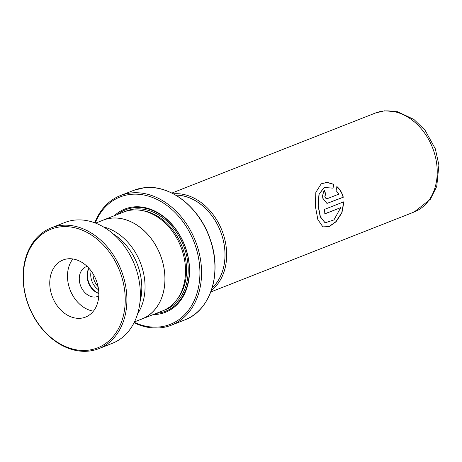 <?xml version="1.0" encoding="UTF-8"?>
<svg xmlns="http://www.w3.org/2000/svg" width="462" height="462" viewBox="0 0 462 462"><rect width="100%" height="100%" fill="white"/><g stroke="black" fill="none" stroke-linecap="round" stroke-linejoin="round"><path stroke-width="0.69" d="M134.465 321.893L141.915 318.965A53.066 40.529 -111.5 0 0 162.012 259.904A53.066 40.529 -111.5 0 0 111.203 218.203A53.066 40.529 -111.5 0 0 103.078 220.195L95.628 223.123M140.327 319.589A53.113 40.569 -111.5 0 0 141.932 319.005L162.497 310.92A53.113 40.569 -111.5 0 0 182.611 251.807A53.113 40.569 -111.5 0 0 131.751 210.077A53.113 40.569 -111.5 0 0 123.625 212.064L103.061 220.149A53.113 40.569 -111.5 0 0 101.49 220.819M153.24 314.558A55.475 42.371 -111.5 0 0 156.993 314.362A55.475 42.371 -111.5 0 0 187.936 256.035A55.475 42.371 -111.5 0 0 133.379 206.953A55.475 42.371 -111.5 0 0 114.368 215.702M156.41 313.311A54.528 41.649 -111.5 0 0 157.357 313.224A54.528 41.649 -111.5 0 0 187.774 255.89A54.528 41.649 -111.5 0 0 134.147 207.646A54.528 41.649 -111.5 0 0 117.539 214.46M134.257 322.314A68.457 52.287 -111.5 0 0 159.76 326.929A68.457 52.287 -111.5 0 0 197.938 254.955A68.457 52.287 -111.5 0 0 130.613 194.387A68.457 52.287 -111.5 0 0 95.189 222.955M94.733 222.788A69.635 53.188 68.5 0 1 120.415 195.576A69.635 53.188 68.5 0 1 131.069 192.96A69.635 53.188 68.5 0 1 197.748 247.678A69.635 53.188 68.5 0 1 171.379 325.184A69.635 53.188 68.5 0 1 160.718 327.795A69.635 53.188 68.5 0 1 134.038 322.747M141.932 319.005A53.113 40.569 -111.5 0 0 162.047 259.892A53.113 40.569 -111.5 0 0 111.192 218.162A53.113 40.569 -111.5 0 0 103.061 220.149M173.337 193.826A53.147 40.592 68.5 0 1 221.956 230.469A53.147 40.592 68.5 0 1 211.319 290.413M327.061 198.747L338.802 194.132L336.065 190.488L336.971 186.59C340.038 189.299 342.146 192.85 343.301 197.239L326.981 203.419L322.072 197.343L324.214 189.928A53.147 40.592 -111.5 0 1 325.791 194.3C324.457 196.477 324.878 197.961 327.061 198.747L326.767 198.81M333.778 184.315L333.021 188.167L324.26 187.433L319.138 194.167L318.226 205.561L320.403 216.799L325.138 222.817L333.951 219.912L340.737 207.629L324.815 213.894A53.147 40.592 -111.5 0 0 324.486 209.402L343.947 201.75L341.926 212.826L336.059 221.76L328.979 226.767L322.921 226.917L317.844 219.554L315.332 206.098L315.841 192.383L321.223 183.801L327.084 182.346L333.778 184.315L332.854 188.225M212.127 287.907A51.963 39.692 -111.5 0 0 220.409 231.081A51.963 39.692 -111.5 0 0 175.635 195.108M175.687 195.143A51.929 39.663 68.5 0 1 220.386 231.087A51.929 39.663 68.5 0 1 212.145 287.849M137.601 313.842A53.066 40.529 -111.5 0 0 140.338 262.566A53.066 40.529 -111.5 0 0 103.407 226.882M92.983 273.695A14.755 11.267 -111.5 0 0 98.083 286.671M91.193 271.044A14.755 11.267 -111.5 0 0 98.579 289.83M324.18 187.474L318.965 194.219L318.041 205.561L320.212 216.747L325.04 222.776M340.737 207.629L324.809 213.785M343.763 201.825L341.736 212.768L335.914 221.633L328.869 226.64L322.822 226.865M321.148 183.847L326.981 182.444L333.616 184.39M336.804 186.648C339.865 189.345 341.967 192.873 343.116 197.245L326.888 203.424M325.791 194.3L325.612 194.346A52.911 40.413 -111.5 0 0 324.053 190.003M325.612 194.346C324.278 196.523 324.699 197.996 326.882 198.775M61.411 226.767A63.733 48.677 -111.5 0 0 24.988 292.983A63.733 48.677 -111.5 0 0 87.168 350.306A63.733 48.677 -111.5 0 0 123.591 284.09A63.733 48.677 -111.5 0 0 61.411 226.767M88.115 351.172A64.917 49.584 68.5 0 1 26.53 299.665A64.917 49.584 68.5 0 1 51.242 227.847A64.917 49.584 68.5 0 1 61.879 225.34A64.917 49.584 68.5 0 1 123.47 276.853A64.917 49.584 68.5 0 1 98.752 348.666A64.917 49.584 68.5 0 1 88.115 351.172M80.492 318.278A30.688 23.441 -111.5 0 0 85.516 317.094A30.688 23.441 -111.5 0 0 97.205 283.142A30.688 23.441 -111.5 0 0 68.087 258.795A30.688 23.441 -111.5 0 0 63.057 259.979A30.688 23.441 -111.5 0 0 51.374 293.93A30.688 23.441 -111.5 0 0 80.492 318.278M87.145 266.418A15.933 12.168 -111.5 0 0 86.18 266.736A15.933 12.168 -111.5 0 0 80.117 284.367A15.933 12.168 -111.5 0 0 95.236 297.008A15.933 12.168 -111.5 0 0 97.846 296.396A15.933 12.168 -111.5 0 0 98.764 295.975M51.242 227.847L64.715 222.551A64.917 49.584 68.5 0 1 75.352 220.045A64.917 49.584 68.5 0 1 136.937 271.552A64.917 49.584 68.5 0 1 112.226 343.37L98.752 348.666M113.138 233.876A52.524 40.113 68.5 0 1 139.963 302.096M98.816 293.457A15.933 12.168 68.5 0 1 88.9 268.226M72.892 258.957A30.688 23.441 -111.5 0 0 70.201 290.142A30.688 23.441 -111.5 0 0 93.411 311.145M88.947 268.278A16.453 12.566 -111.5 0 0 98.816 293.387M375.294 113.069L384.424 110.828L397.736 111.781L413.9 119.45L425.028 130.192L435.343 148.851L438.9 165.096L436.752 186.394L430.388 199.255L414.189 211.983A53.147 40.592 -111.5 0 0 434.315 152.835A53.147 40.592 -111.5 0 0 383.431 111.076A53.147 40.592 -111.5 0 0 375.294 113.069L171.858 193.064M163.831 310.36A53.113 40.569 -111.5 0 0 185.574 251.657A53.113 40.569 -111.5 0 0 134.448 209.015A53.113 40.569 -111.5 0 0 124.983 211.567M177.241 299.18A51.929 39.663 -111.5 0 0 181.959 246.2A51.929 39.663 -111.5 0 0 142.417 210.614M144.427 187.711A69.635 53.188 -111.5 0 0 133.766 190.321L144.473 187.699C170.218 184.257 199.873 207.611 210.233 239.38C222.436 272.944 210.557 310.672 184.731 319.935A69.635 53.188 -111.5 0 0 211.105 242.429A69.635 53.188 -111.5 0 0 144.427 187.711M161.394 189.125A69.496 53.084 68.5 0 1 208.847 235.626A69.496 53.084 68.5 0 1 205.775 301.986M133.766 190.321L120.415 195.576M184.731 319.935L171.379 325.184M414.189 211.983L210.753 291.978"/></g></svg>
